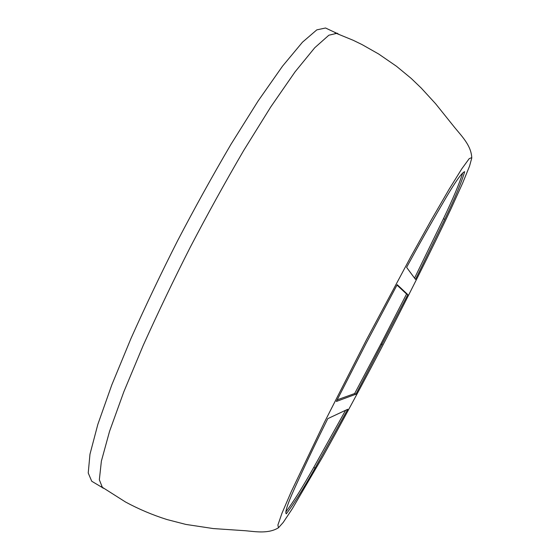 <?xml version="1.0" encoding="UTF-8"?>
<svg xmlns="http://www.w3.org/2000/svg" width="560" height="560" viewBox="0 0 560 560"><rect width="100%" height="100%" fill="white"/><g stroke="black" fill="none" stroke-linecap="round" stroke-linejoin="round"><path stroke-width="0.84" d="M337.169 399.847L354.655 393.54L380.926 343.903L406.567 294L396.977 285.082M407.834 294.644L355.901 394.212L336.357 401.457L366.205 343.154L397.208 284.662L407.834 294.644L406.567 294M355.901 394.212L354.655 393.54M327.782 418.649L347.781 409.255L315.042 468.083C303.289 488.922 293.706 504.168 286.293 513.821L286.195 513.779C284.613 512.134 288.554 501.165 298.011 480.886C306.579 462.105 316.505 441.357 327.782 418.649M285.831 511.959C293.286 502.047 302.603 487.179 313.782 467.362L345.611 410.27M315.042 468.083L313.782 467.362M442.036 204.498C454.118 183.526 461.664 172.585 464.66 171.668C461.678 182.014 455.042 197.911 444.759 219.345L415.499 279.419L406.602 267.351C419.09 244.454 430.899 223.496 442.036 204.498M414.547 278.131L443.443 218.708C452.914 198.961 459.34 183.708 462.714 172.963M444.759 219.345L443.443 218.708M471.772 158.025L469.532 166.166L462.623 183.155L451.115 208.558C432.208 248.85 404.859 303.156 380.674 349.426C361.41 386.204 342.118 421.939 322.777 456.638L292.397 508.599L283.234 522.424L278.488 527.751L277.886 525.07L281.946 513.289L291.333 491.47L324.436 422.254L366.485 339.766L410.753 256.886L431.669 219.317L449.141 189.196L461.797 168.819L469.196 158.669L471.751 157.612L471.772 158.025M103.705 488.376L91.721 481.236L88.228 472.99L89.971 454.223L97.818 424.445L111.811 384.881L130.991 338.429C145.817 305.319 161.378 272.706 177.674 240.59C194.572 208.208 212.352 176.092 231.014 144.249L258.125 100.961L282.562 66.115L302.456 42.21L316.806 29.869L325.542 28L338.737 34.209M102.578 487.893L99.344 479.787L101.381 461.125L109.529 431.41L123.809 391.839L143.248 345.317C158.221 312.137 173.894 279.433 190.274 247.212C207.242 214.704 225.057 182.455 243.712 150.458L270.767 106.925L295.064 71.848L314.755 47.733L328.86 35.217L337.337 33.215M382.179 344.561L380.926 343.903M278.474 527.758C268.562 533.939 255.766 531.678 245.735 530.761L213.248 528.563L185.843 524.419L166.971 519.54C152.656 515.025 138.859 509.194 125.587 502.047L101.185 486.563M471.751 157.612C471.135 145.677 462.273 136.766 454.671 127.512L435.582 103.712L421.253 88.067L411.229 78.435L396.487 66.269L378.63 53.984L361.998 44.562L353.136 40.257L335.034 32.837"/></g></svg>
